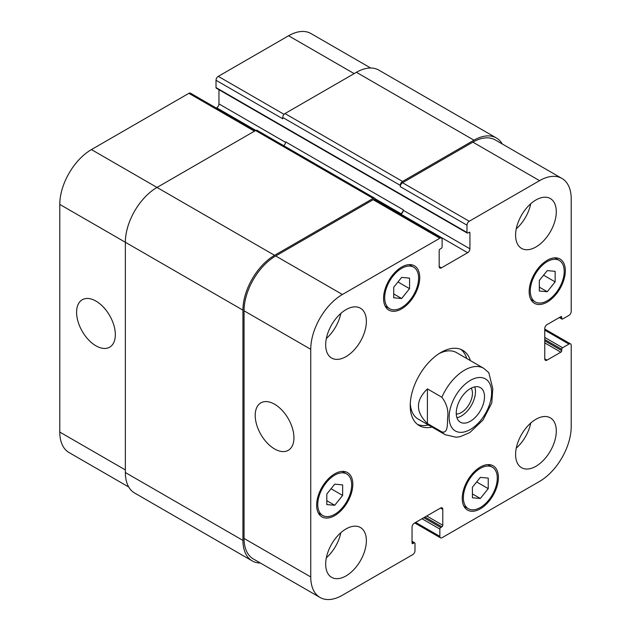 <?xml version="1.0" encoding="UTF-8"?>
<svg xmlns="http://www.w3.org/2000/svg" width="631" height="631" viewBox="0 0 631 631"><rect width="100%" height="100%" fill="white"/><g stroke="black" fill="none" stroke-linecap="round" stroke-linejoin="round"><path stroke-width="0.95" d="M456.947 417.738A19.987 11.539 120 0 0 471.325 405.465A19.987 11.539 120 0 0 474.764 386.874M456.268 414.046A15.72 9.079 120 0 0 472.445 393.279A15.72 9.079 120 0 0 471.231 388.136M456.245 413.076A19.987 11.539 -60 0 1 464.968 392.963A19.987 11.539 -60 0 1 480.365 387.608A19.987 11.539 -60 0 1 480.365 410.686A19.987 11.539 -60 0 1 460.385 422.226A19.987 11.539 -60 0 1 456.245 413.076M427.416 388.901L441.889 397.262C446.78 403.808 448.688 410.678 447.608 417.88C447.332 423.622 448.136 433.702 441.889 431.896L427.416 423.543L427.416 388.901C415.458 400.448 415.458 411.996 427.416 423.543M441.889 431.896A38.373 22.156 120 0 0 445.312 434.751L456.197 437.244L460.173 436.676L469.85 432.543L483.046 419.978L491.794 402.941L492.787 388.664L488.788 372.645L483.685 368.291A38.373 22.156 120 0 0 464.495 370.192A38.373 22.156 120 0 0 441.889 397.262M466.782 358.534A43.484 25.106 120 0 0 460.843 349.377M417.509 424.434A43.484 25.106 120 0 0 428.41 424.994M483.685 368.291L456.552 352.626A38.373 22.156 120 0 0 439.121 353.581M410.292 403.517A38.373 22.156 120 0 0 418.179 419.087L445.312 434.751M432.03 427.084A43.484 25.106 -60 0 1 419.236 425.609A43.484 25.106 -60 0 1 419.236 375.398A43.484 25.106 -60 0 1 462.728 350.284A43.484 25.106 -60 0 1 470.403 360.624M95.959 345.827A27.393 15.814 60 0 1 78.07 321.692A27.393 15.814 60 0 1 82.267 299.741A27.393 15.814 60 0 1 109.66 315.555A27.393 15.814 60 0 1 109.66 347.184A27.393 15.814 60 0 1 95.959 345.827M274.58 448.949A27.393 15.814 60 0 1 256.683 424.813A27.393 15.814 60 0 1 260.879 402.862A27.393 15.814 60 0 1 288.272 418.676A27.393 15.814 60 0 1 288.272 450.305A27.393 15.814 60 0 1 274.58 448.949M255.389 130.641L190.483 93.167A3.194 1.846 120 0 0 188.89 93.325L91.44 149.586A44.762 25.847 120 0 0 59.787 204.412L59.787 432.069A44.762 25.847 120 0 0 69.055 452.561L128.732 487.014M218.957 89.712L218.957 103.902A3.194 1.846 -60 0 1 216.693 107.814L216.275 108.059M370.649 67.998L310.98 33.546A44.762 25.847 120 0 0 288.596 35.762L218.279 76.359A3.194 1.846 120 0 0 216.015 80.271L216.015 87.583A1.278 0.741 120 0 0 216.283 88.166L467.248 233.06A1.278 0.741 120 0 0 467.887 232.997L469.022 232.35A1.278 0.741 -60 0 1 469.661 232.287A1.278 0.741 -60 0 1 469.921 232.871L469.921 248.795A3.194 1.846 -60 0 1 467.666 252.708L441.432 267.852A3.194 1.846 -60 0 1 439.839 268.009A3.194 1.846 -60 0 1 439.176 266.55L439.176 250.625A1.278 0.741 -60 0 1 440.075 249.056L441.211 248.401A1.278 0.741 120 0 0 442.11 246.839L442.11 239.528A3.194 1.846 120 0 0 441.448 238.061A3.194 1.846 120 0 0 439.854 238.218L342.404 294.48A44.762 25.847 120 0 0 310.752 349.306L310.752 576.963A44.762 25.847 120 0 0 320.02 597.454A44.762 25.847 120 0 0 342.404 595.238L412.721 554.641A3.194 1.846 120 0 0 414.985 550.729L414.985 543.417A1.278 0.741 120 0 0 414.717 542.834A1.278 0.741 120 0 0 414.078 542.897L412.95 543.543A1.278 0.741 -60 0 1 412.311 543.606A1.278 0.741 -60 0 1 412.043 543.023L412.043 527.098A3.194 1.846 -60 0 1 414.307 523.186L440.533 508.042A3.194 1.846 -60 0 1 442.126 507.884A3.194 1.846 -60 0 1 442.788 509.343L442.788 525.268A1.278 0.741 -60 0 1 441.889 526.838L440.753 527.492A1.278 0.741 120 0 0 439.854 529.054L439.854 536.366A3.194 1.846 120 0 0 440.517 537.833A3.194 1.846 120 0 0 442.11 537.675L539.56 481.414A44.762 25.847 120 0 0 571.213 426.588L571.213 345.394A3.194 1.846 120 0 0 570.55 343.927A3.194 1.846 120 0 0 568.957 344.084L562.623 347.744A1.278 0.741 120 0 0 561.716 349.306L561.716 350.615A1.278 0.741 -60 0 1 560.817 352.185L547.022 360.143A3.194 1.846 -60 0 1 545.421 360.301A3.194 1.846 -60 0 1 544.758 358.842L544.758 328.554A3.194 1.846 -60 0 1 547.022 324.634L560.817 316.675A1.278 0.741 -60 0 1 561.456 316.612A1.278 0.741 -60 0 1 561.716 317.196L561.716 318.505A1.278 0.741 120 0 0 561.984 319.089A1.278 0.741 120 0 0 562.623 319.026L568.957 315.366A3.194 1.846 120 0 0 571.213 311.454L571.213 198.931A44.762 25.847 120 0 0 561.945 178.439A44.762 25.847 120 0 0 539.56 180.655L469.243 221.252A3.194 1.846 120 0 0 466.987 225.164L466.987 232.476A1.278 0.741 120 0 0 467.248 233.06M393.728 287.247L401.639 277.403L409.558 278.113L409.558 288.659L401.639 298.51L393.728 297.8L393.728 287.247M401.639 298.51L393.728 293.936M409.558 288.659L397.972 281.97M539.331 280.464L547.251 270.62L555.162 271.322L555.162 281.876L547.251 291.719L539.331 291.009L539.331 280.464M547.251 291.719L539.331 287.152M555.162 281.876L543.575 275.187M472.414 487.235L480.325 477.391L488.236 478.093L488.236 488.646L480.325 498.49L472.414 497.78L472.414 487.235M480.325 498.49L472.414 493.923M488.236 488.646L476.65 481.958M326.803 494.018L334.722 484.174L342.633 484.884L342.633 495.43L334.722 505.273L326.803 504.571L326.803 494.018M334.722 505.273L326.803 500.706M342.633 495.43L331.046 488.741M530.292 290.962A23.978 13.843 120 0 0 535.254 301.933A23.978 13.843 120 0 0 559.24 288.091A23.978 13.843 120 0 0 559.24 260.398A23.978 13.843 120 0 0 540.759 266.826A23.978 13.843 120 0 0 530.292 290.962M529.157 291.609A25.579 14.765 -60 0 1 540.325 265.872A25.579 14.765 -60 0 1 560.036 259.018A25.579 14.765 -60 0 1 560.036 288.556A25.579 14.765 -60 0 1 534.457 303.322A25.579 14.765 -60 0 1 529.157 291.609M384.689 297.745A23.978 13.843 120 0 0 389.65 308.725A23.978 13.843 120 0 0 413.636 294.874A23.978 13.843 120 0 0 413.636 267.189A23.978 13.843 120 0 0 395.156 273.609A23.978 13.843 120 0 0 384.689 297.745M383.553 298.4A25.579 14.765 -60 0 1 394.722 272.655A25.579 14.765 -60 0 1 414.433 265.801A25.579 14.765 -60 0 1 414.433 295.34A25.579 14.765 -60 0 1 388.854 310.105A25.579 14.765 -60 0 1 383.553 298.4M317.764 504.516A23.978 13.843 120 0 0 322.725 515.495A23.978 13.843 120 0 0 346.711 501.645A23.978 13.843 120 0 0 346.711 473.96A23.978 13.843 120 0 0 328.23 480.38A23.978 13.843 120 0 0 317.764 504.516M316.628 505.171A25.579 14.765 -60 0 1 327.797 479.426A25.579 14.765 -60 0 1 347.507 472.572A25.579 14.765 -60 0 1 347.507 502.11A25.579 14.765 -60 0 1 321.928 516.876A25.579 14.765 -60 0 1 316.628 505.171M463.367 497.725A23.978 13.843 120 0 0 468.336 508.704A23.978 13.843 120 0 0 492.314 494.862A23.978 13.843 120 0 0 492.314 467.169A23.978 13.843 120 0 0 473.834 473.597A23.978 13.843 120 0 0 463.367 497.725M462.239 498.38A25.579 14.765 -60 0 1 473.4 472.643A25.579 14.765 -60 0 1 493.111 465.788A25.579 14.765 -60 0 1 493.111 495.319A25.579 14.765 -60 0 1 467.532 510.093A25.579 14.765 -60 0 1 462.239 498.38M515.598 454.525A28.774 16.611 -60 0 1 528.155 425.562A28.774 16.611 -60 0 1 550.335 417.848A28.774 16.611 -60 0 1 550.335 451.078A28.774 16.611 -60 0 1 521.553 467.697A28.774 16.611 -60 0 1 515.598 454.525M515.598 235.221A28.774 16.611 -60 0 1 528.155 206.258A28.774 16.611 -60 0 1 550.335 198.552A28.774 16.611 -60 0 1 550.335 231.782A28.774 16.611 -60 0 1 521.553 248.393A28.774 16.611 -60 0 1 515.598 235.221M325.675 344.865A28.774 16.611 -60 0 1 338.24 315.91A28.774 16.611 -60 0 1 360.411 308.196A28.774 16.611 -60 0 1 360.411 341.426A28.774 16.611 -60 0 1 331.638 358.045A28.774 16.611 -60 0 1 325.675 344.865M325.675 564.169A28.774 16.611 -60 0 1 338.24 535.214A28.774 16.611 -60 0 1 360.411 527.5A28.774 16.611 -60 0 1 360.411 560.73A28.774 16.611 -60 0 1 331.638 577.341A28.774 16.611 -60 0 1 325.675 564.169M516.268 448.128A28.774 16.611 120 0 0 530.75 423.054M516.268 228.832A28.774 16.611 120 0 0 530.75 203.758M326.345 338.476A28.774 16.611 120 0 0 340.827 313.402M326.345 557.78A28.774 16.611 120 0 0 340.827 532.706M320.02 597.454L253.323 558.948A44.762 25.847 -60 0 1 244.055 538.456L244.055 310.799A44.762 25.847 -60 0 1 275.708 255.973L373.158 199.711A3.194 1.846 -60 0 1 374.751 199.554L441.448 238.061M473.991 140.192L356.42 72.313A44.762 25.847 120 0 1 378.805 70.096L496.376 137.976A44.762 25.847 -60 0 0 473.991 140.192L402.546 181.436A3.194 1.846 -60 0 0 400.283 185.356L400.283 186.658A3.194 1.846 -60 0 1 402.546 182.745L472.864 142.149A44.762 25.847 -60 0 1 495.248 139.932L561.945 178.439M400.543 214.445L400.961 214.201A3.194 1.846 120 0 0 403.225 210.289L403.225 209.768L285.654 141.888A3.194 1.846 -60 0 1 283.642 145.643M260.351 563.002A44.762 25.847 -60 0 1 252.195 560.904A44.762 25.847 -60 0 1 242.927 540.412L242.927 310.144A44.762 25.847 -60 0 1 274.58 255.318L373.158 198.41A3.194 1.846 -60 0 1 374.751 198.252A3.194 1.846 -60 0 1 375.413 199.711L375.413 199.94M400.093 214.185L400.961 213.68A3.194 1.846 120 0 0 403.225 209.768M496.376 137.976A44.762 25.847 -60 0 1 502.268 143.986M374.751 198.252L257.18 130.372A3.194 1.846 120 0 0 255.587 130.53L157.009 187.446A44.762 25.847 120 0 0 125.356 242.265L125.356 472.532A44.762 25.847 120 0 0 134.624 493.024L252.195 560.904M356.42 72.313L284.975 113.556A3.194 1.846 120 0 0 282.72 117.476L282.72 118.778L216.015 80.271M470.379 380.375A30.059 17.352 120 0 0 451.97 427.81A30.059 17.352 120 0 0 488.78 406.561A30.059 17.352 120 0 0 470.379 380.375M244.055 538.456L310.752 576.963M440.533 508.042L442.788 509.343M415.663 522.397L439.854 536.366M544.758 330.123L568.957 344.084M544.758 358.842L547.022 360.143M472.864 142.149L539.56 180.655M402.546 182.745L469.243 221.252M400.283 186.658L466.987 225.164M400.961 214.201L467.666 252.708M403.225 210.289L469.921 248.795M439.176 266.55L441.432 267.852M373.158 199.711L439.854 238.218M275.708 255.973L342.404 294.48M244.055 310.799L310.752 349.306M125.356 469.921L59.787 432.069M354.165 73.614L288.596 35.762M284.045 114.329L218.279 76.359M285.614 142.385L218.957 103.902M255.823 130.404L216.693 107.814M254.451 131.185L188.89 93.325M274.58 255.318L91.44 149.586M242.927 310.144L59.787 204.412M373.158 198.41L255.587 130.53M400.961 213.68L375.256 198.836M469.921 232.871L469.022 232.35M466.987 232.476L216.015 87.583M400.283 185.356L282.72 117.476M402.546 181.436L284.975 113.556M561.716 318.505L559.681 317.33M561.716 317.196L560.817 316.675M560.817 352.185L544.758 342.909M561.716 350.615L544.758 340.827M561.716 349.306L544.758 339.517M562.623 347.744L544.758 337.427M439.854 529.054L421.989 518.745M440.753 527.492L423.803 517.704M441.889 526.838L424.931 517.049M442.788 525.268L426.737 516M412.95 543.543L412.043 543.023M414.078 542.897L412.043 541.721M125.356 472.532L242.927 540.412M559.24 260.398L554.791 257.834M535.254 301.933L530.805 299.37M413.636 267.189L409.18 264.618M389.65 308.725L385.202 306.153M346.711 473.96L342.254 471.389M322.725 515.495L318.276 512.924M492.314 467.169L487.866 464.597M468.336 508.704L463.88 506.141M440.517 537.833L414.725 522.941M570.55 343.927L544.758 329.043M559.311 317.543L561.984 319.089M412.043 541.288L414.717 542.834"/></g></svg>
